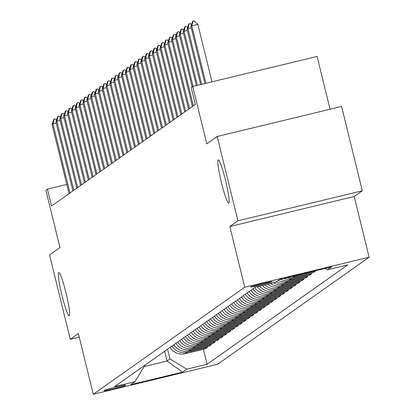 <?xml version="1.0" encoding="UTF-8"?>
<svg xmlns="http://www.w3.org/2000/svg" width="415" height="415" viewBox="0 0 415 415"><rect width="100%" height="100%" fill="white"/><g stroke="black" fill="none" stroke-linecap="round" stroke-linejoin="round"><path stroke-width="0.62" d="M221.501 182.916A22.249 2.246 76.4 0 1 218.259 159.894A22.249 2.246 76.4 0 1 225.454 180.126A22.249 2.246 76.4 0 1 228.696 203.148A22.249 2.246 76.4 0 1 221.501 182.916M62.017 295.599A22.249 2.246 76.4 0 1 58.774 272.577A22.249 2.246 76.4 0 1 65.964 292.808A22.249 2.246 76.4 0 1 69.212 315.831A22.249 2.246 76.4 0 1 62.017 295.599M250.676 286.952A11.122 0.446 166.2 0 0 250.629 287.009A11.122 0.446 166.2 0 0 260.988 284.918A11.122 0.446 166.2 0 0 272.188 281.759A11.122 0.446 166.2 0 0 272.235 281.702A11.122 0.446 166.2 0 0 261.87 283.787A11.122 0.446 166.2 0 0 250.676 286.952M330.06 109.238L317.101 56.466L192.71 86.486L191.17 87.575L195.315 104.44L51.559 206.006L47.419 189.141L45.873 190.231L59.962 247.573L49.551 254.929L70.26 339.257L79.234 337.089M362.311 190.781L341.597 106.453L217.211 136.473L237.919 220.801L229.822 226.517L244.736 287.237L369.127 257.217L354.213 196.503L362.311 190.781L237.919 220.801M244.736 287.237L93.271 394.25L217.662 364.23L369.127 257.217M124.988 385.608L125.662 385.125A10.774 0.431 166.2 0 0 125.709 385.073A10.774 0.431 166.2 0 0 115.671 387.096A10.774 0.431 166.2 0 0 104.819 390.157L104.144 390.634A10.774 0.431 166.2 0 0 104.098 390.691A10.774 0.431 166.2 0 0 114.135 388.668A10.774 0.431 166.2 0 0 124.988 385.608L124.863 385.11M144.145 366.533L167.058 361.003L169.989 358.934L186.75 369.179L207.09 364.271L347.76 264.884L327.419 269.792L325.147 268.406M186.75 369.179L182.584 372.12L130.813 384.617L134.979 381.675L144.991 365.138M327.419 269.792L331.585 266.85L279.809 279.347L275.648 282.288L255.308 287.196L114.639 386.583L134.979 381.675M192.71 86.486L206.8 143.829L217.211 136.473M93.271 394.25L78.357 333.536L70.26 339.257M66.784 184.468L47.419 189.141M164.662 351.24L167.058 361.003L182.584 372.12M167.593 349.171L169.989 358.934M207.09 364.271L203.412 349.29M170.031 347.448A13.903 13.825 54.8 0 0 185.121 353.705L205.461 348.797L207.469 347.381L207.267 346.567M292.061 276.39A13.903 13.825 54.8 0 0 295.096 276.006L315.436 271.099L315.353 270.767M315.436 271.099L313.429 272.515L293.089 277.422A13.903 13.825 54.8 0 1 287.227 277.557M283.663 278.418A13.903 13.825 54.8 0 0 291.242 278.73L311.577 273.822L311.38 273.008M311.577 273.822L309.574 275.238L289.234 280.146A13.903 13.825 54.8 0 1 280.187 279.254M278.19 280.493A13.903 13.825 54.8 0 0 287.382 281.453L307.723 276.546L307.525 275.731M307.723 276.546L305.72 277.962L285.38 282.869A13.903 13.825 54.8 0 1 276.183 281.91M273.526 282.802A13.903 13.825 54.8 0 0 283.528 284.176L303.868 279.269L303.666 278.46M303.868 279.269L301.861 280.685L281.52 285.593A13.903 13.825 54.8 0 1 270.435 283.544M267.711 284.202A13.903 13.825 54.8 0 0 279.674 286.905L300.009 281.993L299.812 281.183M300.009 281.993L298.006 283.409L277.666 288.321A13.903 13.825 54.8 0 1 264.869 284.887M262.332 285.499A13.903 13.825 54.8 0 0 275.814 289.629L296.154 284.721L295.957 283.907M296.154 284.721L294.152 286.137L273.812 291.045A13.903 13.825 54.8 0 1 259.671 286.143M257.274 286.718A13.903 13.825 54.8 0 0 271.96 292.352L292.3 287.445L292.098 286.63M292.3 287.445L290.293 288.861L269.952 293.768A13.903 13.825 54.8 0 1 254.862 287.512M253.01 288.819A13.903 13.825 54.8 0 0 268.106 295.075L288.441 290.168L288.243 289.354M288.441 290.168L286.438 291.584L266.098 296.492A13.903 13.825 54.8 0 1 251.008 290.235M249.156 291.543A13.903 13.825 54.8 0 0 264.246 297.799L284.586 292.891L284.389 292.077M284.586 292.891L282.584 294.308L262.244 299.215A13.903 13.825 54.8 0 1 247.148 292.959M245.301 294.266A13.903 13.825 54.8 0 0 260.392 300.527L280.732 295.615L280.53 294.806M280.732 295.615L278.724 297.031L258.384 301.944A13.903 13.825 54.8 0 1 243.294 295.682M241.442 296.99A13.903 13.825 54.8 0 0 256.537 303.251L276.872 298.344L276.675 297.529M276.872 298.344L274.87 299.76L254.53 304.667A13.903 13.825 54.8 0 1 239.439 298.406M237.588 299.718A13.903 13.825 54.8 0 0 252.678 305.974L273.018 301.067L272.821 300.252M273.018 301.067L271.016 302.483L250.676 307.39A13.903 13.825 54.8 0 1 235.58 301.134M233.733 302.442A13.903 13.825 54.8 0 0 248.824 308.698L269.164 303.79L268.962 302.976M269.164 303.79L267.156 305.207L246.816 310.114A13.903 13.825 54.8 0 1 231.726 303.858M229.874 305.165A13.903 13.825 54.8 0 0 244.969 311.421L265.304 306.514L265.107 305.699M265.304 306.514L263.302 307.93L242.962 312.837A13.903 13.825 54.8 0 1 227.871 306.581M226.019 307.889A13.903 13.825 54.8 0 0 241.11 314.145L261.45 309.237L261.253 308.428M261.45 309.237L259.448 310.653L239.107 315.566A13.903 13.825 54.8 0 1 224.012 309.305M222.165 310.612A13.903 13.825 54.8 0 0 237.256 316.873L257.596 311.961L257.393 311.151M257.596 311.961L255.588 313.382L235.248 318.289A13.903 13.825 54.8 0 1 220.157 312.028M218.306 313.335A13.903 13.825 54.8 0 0 233.401 319.597L253.736 314.689L253.539 313.875M253.736 314.689L251.734 316.106L231.394 321.013A13.903 13.825 54.8 0 1 216.303 314.757M214.451 316.064A13.903 13.825 54.8 0 0 229.542 322.32L249.882 317.413L249.685 316.598M249.882 317.413L247.88 318.829L227.539 323.736A13.903 13.825 54.8 0 1 212.444 317.48M210.597 318.787A13.903 13.825 54.8 0 0 225.687 325.044L246.028 320.136L245.825 319.322M246.028 320.136L244.02 321.552L223.68 326.46A13.903 13.825 54.8 0 1 208.589 320.204M206.737 321.511A13.903 13.825 54.8 0 0 221.833 327.767L242.168 322.86L241.971 322.045M242.168 322.86L240.166 324.276L219.826 329.183A13.903 13.825 54.8 0 1 204.735 322.927M202.883 324.234A13.903 13.825 54.8 0 0 217.974 330.496L238.314 325.583L238.117 324.774M238.314 325.583L236.311 326.999L215.971 331.912A13.903 13.825 54.8 0 1 200.876 325.651M199.029 326.958A13.903 13.825 54.8 0 0 214.119 333.219L234.459 328.312L234.257 327.497M234.459 328.312L232.452 329.728L212.112 334.635A13.903 13.825 54.8 0 1 197.021 328.374M195.169 329.686A13.903 13.825 54.8 0 0 210.265 335.943L230.6 331.035L230.403 330.221M230.6 331.035L228.598 332.451L208.257 337.359A13.903 13.825 54.8 0 1 193.167 331.103M191.315 332.41A13.903 13.825 54.8 0 0 206.405 338.666L226.746 333.759L226.549 332.944M226.746 333.759L224.743 335.175L204.403 340.082A13.903 13.825 54.8 0 1 189.307 333.826M187.461 335.133A13.903 13.825 54.8 0 0 202.551 341.389L222.891 336.482L222.689 335.668M222.891 336.482L220.884 337.898L200.549 342.806A13.903 13.825 54.8 0 1 185.453 336.549M183.601 337.857A13.903 13.825 54.8 0 0 198.697 344.113L219.032 339.205L218.835 338.396M219.032 339.205L217.029 340.622L196.689 345.534A13.903 13.825 54.8 0 1 181.599 339.273M179.747 340.58A13.903 13.825 54.8 0 0 194.837 346.841L215.178 341.929L214.98 341.12M215.178 341.929L213.175 343.35L192.835 348.258A13.903 13.825 54.8 0 1 177.739 341.996M175.893 343.304A13.903 13.825 54.8 0 0 190.983 349.565L211.323 344.658L211.121 343.843M211.323 344.658L209.316 346.074L188.981 350.981A13.903 13.825 54.8 0 1 173.885 344.725M172.033 346.032A13.903 13.825 54.8 0 0 187.129 352.288L207.469 347.381M229.822 226.517L354.213 196.503M56.243 123.12L52.995 123.903L69.969 193.001M69.04 193.655L52.067 124.557L53.742 119.401L55.216 118.83L56.507 120.044M54.209 119.074L52.995 123.903L52.067 124.557M60.097 120.392L56.85 121.18L73.823 190.278M72.895 190.931L55.926 121.834L57.602 116.672L59.07 116.107L60.362 117.321M58.064 116.345L56.85 121.18L55.926 121.834M63.952 117.668L60.704 118.451L77.678 187.549M76.754 188.208L59.781 119.105L61.456 113.949L62.93 113.378L64.216 114.597M61.918 113.622L60.704 118.451L59.781 119.105M67.811 114.945L64.564 115.728L81.537 184.825M80.609 185.479L63.635 116.382L65.311 111.225L66.784 110.655L68.076 111.874M65.778 110.898L64.564 115.728L63.635 116.382M71.665 112.221L68.418 113.005L85.391 182.102M84.463 182.756L67.495 113.658L69.17 108.502L70.638 107.931L71.93 109.145M69.632 108.175L68.418 113.005L67.495 113.658M75.52 109.498L72.272 110.281L89.246 179.379M88.322 180.032L71.349 110.935L73.024 105.778L74.498 105.208L75.784 106.422M73.486 105.452L72.272 110.281L71.349 110.935M79.379 106.774L76.132 107.558L93.105 176.655M92.177 177.309L75.203 108.211L76.879 103.055L78.352 102.484L79.644 103.698M77.346 102.728L76.132 107.558L75.203 108.211M83.233 104.046L79.986 104.829L96.96 173.932M96.031 174.585L79.063 105.483L80.738 100.326L82.206 99.756L83.498 100.975M81.2 99.999L79.986 104.829L79.063 105.483M87.088 101.322L83.84 102.106L100.814 171.203M99.891 171.857L82.917 102.759L84.593 97.603L86.066 97.032L87.352 98.251M85.054 97.276L83.84 102.106L82.917 102.759M90.947 98.599L87.7 99.382L104.673 168.48M103.745 169.133L86.771 100.036L88.447 94.879L89.92 94.309L91.212 95.528M88.914 94.553L87.7 99.382L86.771 100.036M94.802 95.875L91.554 96.659L108.528 165.756M107.599 166.41L90.631 97.312L92.306 92.156L93.774 91.585L95.066 92.799M92.768 91.829L91.554 96.659L90.631 97.312M98.656 93.152L95.409 93.935L112.382 163.033M111.459 163.686L94.485 94.589L96.161 89.433L97.634 88.862L98.92 90.076M96.622 89.106L95.409 93.935L94.485 94.589M102.515 90.423L99.268 91.207L116.242 160.309M115.313 160.963L98.339 91.865L100.015 86.704L101.488 86.133L102.78 87.352M100.482 86.377L99.268 91.207L98.339 91.865M106.37 87.7L103.122 88.483L120.096 157.581M119.167 158.234L102.199 89.137L103.875 83.98L105.343 83.41L106.634 84.629M104.336 83.654L103.122 88.483L102.199 89.137M110.224 84.976L106.977 85.76L123.95 154.857M123.027 155.511L106.053 86.413L107.729 81.257L109.202 80.686L110.489 81.905M108.191 80.93L106.977 85.76L106.053 86.413M114.084 82.253L110.836 83.036L127.804 152.134M126.881 152.787L109.908 83.69L111.583 78.534L113.056 77.963L114.348 79.177M112.05 78.207L110.836 83.036L109.908 83.69M117.938 79.53L114.69 80.313L131.664 149.41M130.735 150.064L113.767 80.967L115.443 75.81L116.911 75.24L118.202 76.453M115.904 75.483L114.69 80.313L113.767 80.967M121.792 76.806L118.545 77.589L135.518 146.687M134.595 147.341L117.621 78.243L119.297 73.082L120.77 72.516L122.057 73.73M119.759 72.755L118.545 77.589L117.621 78.243M125.652 74.078L122.404 74.861L139.373 143.958M138.449 144.617L121.476 75.514L123.151 70.358L124.625 69.787L125.916 71.007M123.618 70.031L122.404 74.861L121.476 75.514M129.506 71.354L126.259 72.137L143.232 141.235M142.304 141.888L125.335 72.791L127.011 67.635L128.479 67.064L129.77 68.283M127.472 67.308L126.259 72.137L125.335 72.791M133.36 68.631L130.113 69.414L147.086 138.511M146.163 139.165L129.19 70.068L130.865 64.911L132.338 64.341L133.625 65.554M131.327 64.584L130.113 69.414L129.19 70.068M137.22 65.907L133.972 66.691L150.941 135.788M150.017 136.442L133.044 67.344L134.719 62.188L136.193 61.617L137.484 62.831M135.186 61.861L133.972 66.691L133.044 67.344M141.074 63.184L137.827 63.967L154.8 133.065M153.872 133.718L136.903 64.621L138.579 59.464L140.047 58.894L141.339 60.108M139.041 59.138L137.827 63.967L136.903 64.621M144.928 60.455L141.681 61.238L158.655 130.341M157.731 130.995L140.758 61.892L142.433 56.736L143.906 56.165L145.193 57.384M142.895 56.409L141.681 61.238L140.758 61.892M148.788 57.732L145.541 58.515L162.509 127.613M161.585 128.266L144.612 59.169L146.288 54.012L147.761 53.442L149.052 54.661M146.754 53.685L145.541 58.515L144.612 59.169M152.642 55.008L149.395 55.792L166.368 124.889M165.44 125.543L148.471 56.445L150.147 51.289L151.615 50.718L152.907 51.937M150.609 50.962L149.395 55.792L148.471 56.445M156.497 52.285L153.249 53.068L170.223 122.166M169.299 122.819L152.326 53.722L154.001 48.565L155.475 47.995L156.761 49.209M154.463 48.239L153.249 53.068L152.326 53.722M160.356 49.561L157.109 50.345L174.077 119.442M173.154 120.096L156.18 50.998L157.856 45.842L159.329 45.271L160.621 46.485M158.323 45.515L157.109 50.345L156.18 50.998M164.21 46.833L160.963 47.616L177.936 116.719M177.008 117.372L160.04 48.275L161.715 43.113L163.183 42.543L164.475 43.762M162.177 42.787L160.963 47.616L160.04 48.275M168.065 44.109L164.817 44.893L181.791 113.99M180.867 114.644L163.894 45.546L165.569 40.39L167.043 39.819L168.329 41.038M166.031 40.063L164.817 44.893L163.894 45.546M171.924 41.386L168.677 42.169L185.645 111.267M184.722 111.92L167.748 42.823L169.424 37.666L170.897 37.096L172.189 38.315M169.891 37.34L168.677 42.169L167.748 42.823M175.778 38.662L172.531 39.446L189.505 108.543M188.576 109.197L171.608 40.099L173.283 34.943L174.751 34.372L176.043 35.586M173.745 34.616L172.531 39.446L171.608 40.099M179.633 35.939L176.385 36.722L193.359 105.82M192.436 106.473L175.462 37.376L177.138 32.22L178.611 31.649L179.897 32.863M177.599 31.893L176.385 36.722L175.462 37.376M183.492 33.216L180.245 33.999L193.11 86.387M192.145 86.885L179.316 34.653L180.992 29.491L182.465 28.926L183.757 30.139M181.454 29.164L180.245 33.999L179.316 34.653M187.347 30.487L184.099 31.27L197.384 85.355M196.357 85.604L183.176 31.924L184.851 26.768L186.319 26.197L187.611 27.416M185.313 26.441L184.099 31.27L183.176 31.924M191.201 27.764L187.954 28.547L201.654 84.328M200.632 84.572L187.03 29.2L188.706 24.044L190.179 23.473L191.465 24.693M189.167 23.717L187.954 28.547L187.03 29.2M204.901 83.545L190.884 26.477L192.56 21.321L193.022 20.994L191.813 25.823L197.862 24.366L211.977 81.833M190.884 26.477L191.813 25.823L205.928 83.296M193.022 20.994L194.033 20.75L197.862 24.366M187.129 352.288L185.121 353.705M190.983 349.565L188.981 350.981M194.837 346.841L192.835 348.258M198.697 344.113L196.689 345.534M202.551 341.389L200.549 342.806M206.405 338.666L204.403 340.082M210.265 335.943L208.257 337.359M214.119 333.219L212.112 334.635M217.974 330.496L215.971 331.912M221.833 327.767L219.826 329.183M225.687 325.044L223.68 326.46M229.542 322.32L227.539 323.736M233.401 319.597L231.394 321.013M237.256 316.873L235.248 318.289M241.11 314.145L239.107 315.566M244.969 311.421L242.962 312.837M248.824 308.698L246.816 310.114M252.678 305.974L250.676 307.39M256.537 303.251L254.53 304.667M260.392 300.527L258.384 301.944M264.246 297.799L262.244 299.215M268.106 295.075L266.098 296.492M271.96 292.352L269.952 293.768M275.814 289.629L273.812 291.045M279.674 286.905L277.666 288.321M283.528 284.176L281.52 285.593M287.382 281.453L285.38 282.869M291.242 278.73L289.234 280.146M295.096 276.006L293.089 277.422"/></g></svg>
